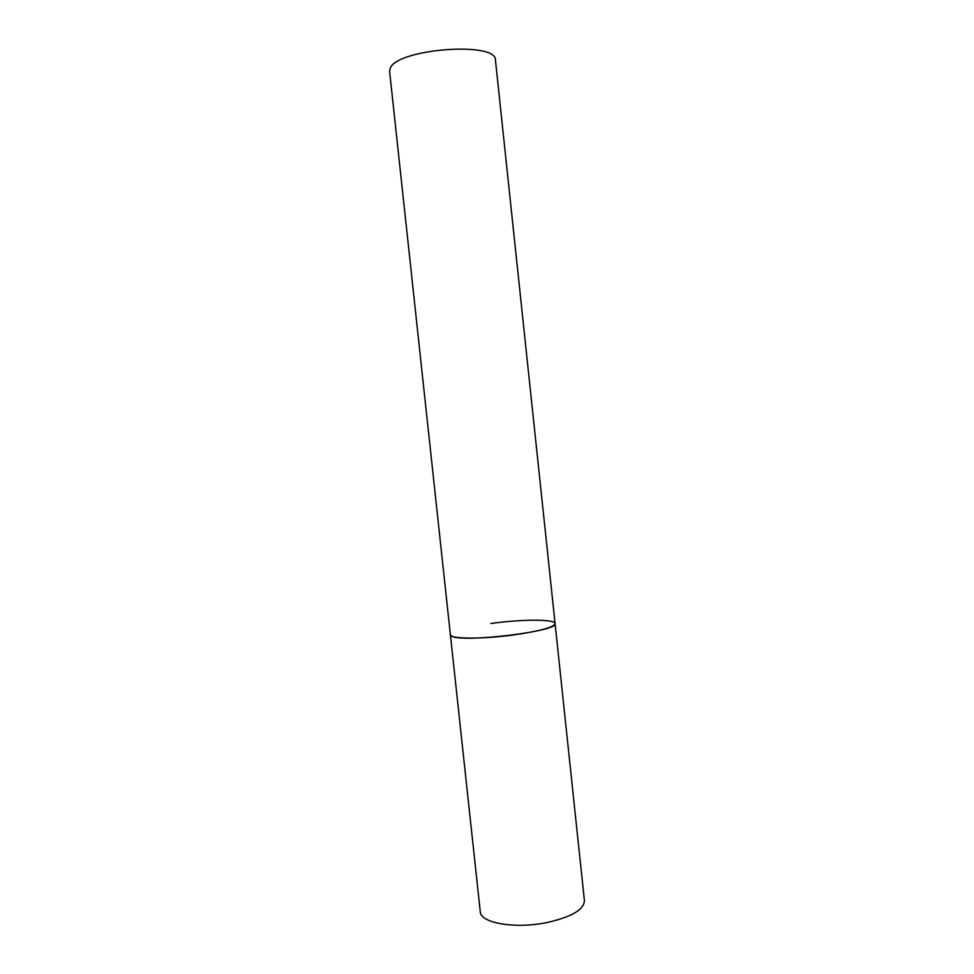 <?xml version="1.0" encoding="UTF-8"?>
<svg xmlns="http://www.w3.org/2000/svg" width="974" height="974" viewBox="0 0 974 974"><rect width="100%" height="100%" fill="white"/><g stroke="black" fill="none" stroke-linecap="round" stroke-linejoin="round"><path stroke-width="1.46" d="M490.847 623.482C521.346 619.196 555.229 619.038 555.083 623.555C553.987 627.183 540.813 630.884 515.563 634.683C483.579 639.273 449.611 639.114 450.39 634.744L451.412 635.937C460.154 643.254 559.673 631.298 555.083 623.555L584.412 900.658C583.913 909.826 571.202 917.179 546.268 922.695C514.674 929.099 480.243 922.938 480.279 911.786L389.612 71.516L390.184 68.46C396.101 48.761 497.251 41.005 495.462 60.205L555.083 623.555"/></g></svg>
